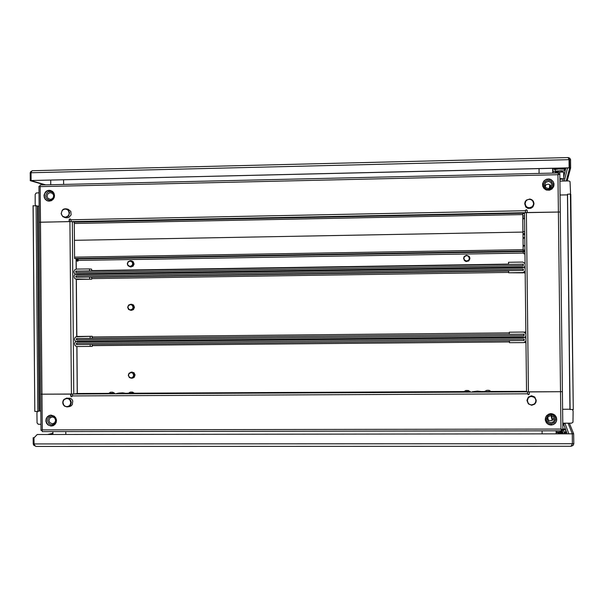 <?xml version="1.0" encoding="UTF-8"?>
<svg xmlns="http://www.w3.org/2000/svg" width="604" height="604" viewBox="0 0 604 604"><rect width="100%" height="100%" fill="white"/><g stroke="black" fill="none" stroke-linecap="round" stroke-linejoin="round"><path stroke-width="0.91" d="M547.609 419.304L548.054 419.229L547.511 419.161M547.398 418.232L547.836 418.164L547.428 418.096M547.39 418.957L548.107 418.685L547.352 418.429M572.886 410.252L572.471 409.686L572.886 410.252M544.959 185.632L545.759 185.488L545.163 185.383M553.022 168.327L553.068 173.091M570.433 193.567L570.251 194.126M573.279 409.603L569.98 409.369L567.458 194.662L567.737 194.224L570.403 194.133L573.279 409.603L570.742 194.216M551.611 188.093L548.825 189.497L546.733 189.309L544.944 188.237L543.804 186.508L543.547 184.447L544.868 181.63L547.654 180.234L549.746 180.415L551.535 181.487L552.924 184.235L552.713 186.311L551.611 188.093M545.616 182.468L544.582 185.232L545.608 187.519L548.545 188.569L550.946 187.353L551.875 184.884L550.931 182.506L548.621 181.366L545.616 182.468M551.331 186.84L550.221 185.028L548.266 184.175L546.152 184.59L544.717 186.009M37.41 206.13L39.117 206.107L37.41 206.145M39.139 411.03L40.846 411.014L39.139 411.022M33.167 205.707L37.41 205.964L39.139 411.135L36.081 411.467L34.806 411.415L33.167 205.707M53.076 192.684L54.118 194.345L54.352 196.323L53.129 199.018L51.506 200.113L49.596 200.377L47.006 199.146L45.964 197.485L45.73 195.507L46.953 192.819L48.577 191.725L50.487 191.453L53.076 192.684M48.033 198.512L50.796 199.441L52.948 198.21L53.733 195.802L52.646 193.416L50.011 192.57L47.837 193.786L47.036 196.202L48.033 198.512M547.662 422.498L546.529 420.731L546.265 418.663L547.586 415.869L550.387 414.518L552.479 414.752L554.268 415.854L555.408 417.613L555.672 419.689L554.351 422.483L551.55 423.834L549.459 423.6L547.662 422.498M553.506 416.534L551.142 415.484L548.206 416.692L547.292 419.078L548.281 421.562L550.833 422.724L553.339 421.879L554.585 419.561L553.506 416.534M547.307 418.799L548.991 420.459L551.331 420.724L553.324 419.493L554.102 417.296M48.864 417.266L51.431 415.967L53.348 416.186L54.994 417.251L56.263 419.916L56.066 421.902L55.047 423.6L52.48 424.891L50.555 424.672L48.916 423.615L47.648 420.943L47.852 418.957L48.864 417.266M54.692 422.815L55.651 420.55L54.911 418.195L52.842 416.934L50.109 417.711L48.947 420.188L49.702 422.551L52.405 423.834L54.692 422.815M523.147 246.681L524.136 245.737L523.124 244.952M523.056 238.776L524.046 237.878L523.034 237.047L524.046 237.878M523.207 251.438L524.219 251.377L523.207 251.347M524.136 245.737L523.124 244.914M536.216 400.218L534.691 396.979L531.543 395.779L528.357 397.077L526.99 400.218M69.392 406.605L71.121 405.88L72.344 404.529L72.744 400.935L71.853 399.327L70.404 398.24L66.372 398.172M551.074 425.057L553.272 424.612L555.129 423.374L556.36 421.509L556.775 419.319L556.171 416.843L554.88 415.137L553.053 414.012L550.939 413.619L548.862 414.012L546.59 415.62L545.555 417.432L545.246 419.508L546.869 423.283L548.787 424.597L551.074 425.057M545.321 420.21L546.159 422.339L547.775 423.985L549.904 424.869L552.547 424.786L554.548 423.797L556.012 422.113L556.714 419.999L556.526 417.734M51.227 426.062L53.371 425.586L55.145 424.242L56.225 422.264L56.436 419.999L55.734 417.832L54.247 416.148L51.061 415.107L49.083 415.544L47.278 416.866L46.153 418.836L45.912 421.109L46.599 423.298L48.086 425.012L51.227 426.062M50.358 415.167L47.542 416.866L46.455 418.844L46.244 421.109L46.938 423.268L48.426 424.959L50.442 425.88L52.435 425.918M529.323 393.793L528.44 394.654L527.556 393.823L528.251 394.684L529.134 394.367L529.3 391.913L562.392 391.664L526.545 391.837L524.483 212.706L560.286 211.996L527.239 212.502L527.194 210.411L526.318 209.747L525.465 210.449L525.472 212.555L525.631 210.177L526.696 209.898L527.216 210.668M71.763 396.745L71.015 396.171L70.955 394.118M527.534 391.83L40.8 394.178L70.645 394.125L70.721 396.254L71.514 396.79L72.238 396.277L72.744 394.087M562.837 429.572L562.392 391.664L562.837 429.587L560.95 429.059L561.569 430.833L561.161 429.452M561.546 430.826L42.272 431.626L42.129 431.135L42.25 429.935L560.965 429.066L561.531 429.837M562.837 429.587L561.214 429.119M71.219 221.615L70.713 219.448L69.928 218.935L69.166 219.577L69.15 221.623L39.252 222.31L40.491 222.189L42.25 429.935L41.012 430.358L42.167 430.41M527.556 391.913L527.556 393.778M527.534 391.913L527.556 393.823L72.299 395.945M39.97 186.387L38.95 186.281L40.189 186.606L40.491 222.189L525.472 212.691M77.244 393.446L76.836 346.575M66.047 217.833L68.796 217.538L71.091 214.896L70.781 211.385L68.139 209.294M524.717 203.767L525.118 201.736L526.378 200.067L529.821 199.003L531.83 199.675L533.309 201.185L533.951 203.193L533.445 205.632L531.324 207.685L528.379 208.063L525.797 206.545L524.717 203.767L525.812 206.991L527.888 208.372L530.856 208.327L532.879 206.915L533.936 204.16M49.211 190.245L47.097 190.751L45.345 192.087L44.017 195.13L44.205 197.357L45.24 199.305L46.953 200.649L49.015 201.17L51.408 200.671L53.152 199.358L54.254 197.433L54.534 195.228L53.937 193.099L52.571 191.408L49.211 190.245M50.864 190.479L47.452 190.826L45.715 192.125L44.605 194.027L44.311 196.217L44.877 198.331L46.206 200.037L48.086 201.049M553.936 185.609L553.921 183.457L553.113 181.479L550.999 179.569L548.93 178.95L546.439 179.245L543.97 180.89L542.641 183.533L542.709 186.153L544.03 188.516L546.303 190.003L549.459 190.192L551.981 188.954L553.619 186.681L553.996 184.197L553.068 181.54L550.961 179.66L548.19 179.026L545.344 179.841L543.592 181.442L542.543 184.19M69.46 221.615L69.49 219.577L70.29 219.003M558.511 173.96L558.541 172.963L557.975 174.684L40.189 186.606L40.053 185.579L40.158 184.975L558.504 172.978M560.95 429.059L557.975 174.684L559.848 174.178L558.836 174.269M558.36 174.594L558.851 174.216M110.849 392.238L112.201 392.215L110.849 392.238M108.365 393.604L114.684 393.491M108.358 393.332L114.76 393.272L112.699 392.238L110.487 392.253L112.518 392.2M108.259 393.642L110.509 392.238M130.638 392.155L131.929 392.117L130.638 392.155M130.245 392.139L127.995 393.544L130.826 393.642L134.518 393.43L132.774 392.23L130.222 392.155L132.246 392.102M127.995 393.272L134.511 393.159M466.439 390.448L467.609 390.463L466.439 390.448M465.895 390.463L463.608 391.883L467.224 392.019L470.244 391.845L468.47 390.584L465.865 390.478L467.934 390.448M463.608 391.611L134.511 393.212L470.244 391.558M487.186 390.365L488.591 390.358L487.186 390.365M484.589 391.769L491.226 391.754L489.444 390.478L486.839 390.373L488.908 390.343M486.869 390.358L484.574 391.49L486.288 391.626L526.537 391.309L491.226 391.483M132.835 220.928L126.447 221.056M113.122 221.321L106.832 221.426M468.266 214.269L461.637 214.405M489.225 213.854L482.581 213.975M116.678 393.521L126.629 393.453L122.801 392.811L118.89 393.038M124.726 221.087L114.979 221.283M472.456 391.732L482.286 391.649M480.603 214.027L470.244 214.231M522.724 213.189L522.77 214.02L522.77 213.627L524.491 213.589L522.747 213.627L522.785 215.417L522.724 213.189L74.307 222.091L74.322 223.442L522.739 214.594L74.322 223.442L74.466 240.309L522.943 232.117L522.989 232.804L522.739 214.594L522.943 232.117L74.466 240.309L74.624 258.527L523.162 251.053L523.2 251.596L77.871 258.995L78.309 260.399L523.223 253.061L524.03 253.914L524.952 253.257M131.189 260.875L133.242 261.751L134.096 264.091L132.933 266.304L130.29 266.802M468.734 256.021L469.935 258.701L468.757 260.92L466.182 261.547L464.227 260.241M76.67 258.822L76.95 261.034L77.871 261.154L78.309 260.399M77.606 261.245L77.101 258.889M523.23 253.151L522.989 232.804L523.162 251.053M523.23 253.129L523.2 251.596M525.095 266.221L524.076 267.285L522.656 267.685L76.504 274.495L74.549 273.627L73.869 271.845L74.617 269.928L76.451 269.112L89.52 268.908L89.535 270.924L76.398 271.136L75.825 271.815L76.481 272.479L522.634 265.586L523.328 264.899L522.694 264.19L508.545 264.409L508.523 262.31L522.807 262.091L525.065 263.48M525.102 266.538L524.264 267.459M132.714 263.699L132.133 262.053L130.102 261.079L128.078 262.113L127.527 263.782L128.108 265.435L130.147 266.409L132.163 265.375L132.714 263.699M127.301 263.805L128.048 261.766L130.29 260.754L132.419 261.774L133.137 263.714L132.404 265.737L130.185 266.757L128.025 265.76L127.301 263.805M469.399 258.27L468.342 256.141L466.62 255.575L464.484 256.64L463.902 258.361L464.521 260.06L466.681 261.056L468.817 259.992L469.399 258.27M463.57 258.384L464.25 256.413L466.545 255.243L468.923 256.209L469.761 258.278L468.779 260.581L466.93 261.404L464.567 260.611L463.57 258.384M131.257 304.28L133.446 304.975L134.488 307.33L133.378 309.656L130.993 310.267M523.615 272.691L524.574 273.008L525.17 272.381M77.795 279.644L77.403 279.312M76.972 279.274L78.241 279.403M78.663 336.436L77.637 336.466M525.857 332.487L525.186 331.868L524.325 332.185M90.109 336.353L92.208 336.292L92.223 338.308L90.132 338.376L90.109 336.353L75.855 336.783L74.685 338.066L74.534 339.826L75.462 341.305L77.085 341.872L523.464 337.689L524.884 337.289L525.903 336.239M90.132 338.376L77.04 338.504L76.414 339.191L77.07 339.848L523.502 335.582L524.136 334.941L523.502 334.186L509.338 334.322L509.315 332.223L523.638 332.049L525.873 333.416M525.873 333.483L523.608 332.087L509.315 332.223M92.208 336.292L77.025 336.481M525.125 268.372L524.076 267.346L522.649 266.991L76.497 273.823L74.873 274.435L73.967 275.96L74.269 277.9L75.485 278.995L91.702 279.237L91.687 277.221L89.596 276.994L89.611 279.018M525.155 271.12L522.928 272.57L508.644 272.797L508.621 270.698L522.777 270.479L523.389 269.792L522.671 269.09L76.444 275.847L75.87 276.602L76.459 277.191L89.596 276.994M78.12 279.373L91.702 279.237M508.644 272.797L522.958 272.834L525.155 271.415M133.107 307.217L132.117 305.141L130.494 304.582L128.471 305.609L127.92 307.277L128.916 309.354L130.54 309.912L132.555 308.886L133.107 307.217M127.686 307.285L128.577 305.103L130.728 304.25L132.706 305.156L133.529 307.217L132.661 309.384L130.54 310.252L128.531 309.361L127.686 307.285M131.37 372.192L133.907 372.683L135.1 374.895L134.254 377.258L132.11 378.149M524.514 342.4L525.488 342.566L525.971 341.985L525.367 342.589L524.529 342.392M77.931 346.583L78.565 346.575M525.925 338.391L524.884 337.357L523.457 336.987L76.987 341.2L75.206 342.038L74.503 343.623L75.077 345.594L76.549 346.53L92.291 346.364L92.276 344.431M525.956 341.139L523.728 342.581L509.436 342.717L509.414 340.618L523.494 340.49L524.189 339.765L523.479 339.086L77.078 343.215L76.451 343.895L77.108 344.567L90.185 344.446L90.2 346.469M525.925 338.293L524.891 337.281M128.531 375.265L129.113 376.926L131.151 377.915L132.767 377.326L133.726 375.235L132.729 373.151L131.106 372.585L129.082 373.597L128.531 375.265M134.148 375.22L133.242 377.417L131.294 378.24L129.324 377.515L128.305 375.258L129.014 373.257L131.196 372.23L133.393 373.227L134.148 375.22M37.614 411.399L36.95 412.706L37.078 422.943L38.203 424.242L40.959 424.333M562.762 423.2L571.565 423.17L572.954 422.302L573.113 411.06L572.433 409.686M570.116 194.118L570.538 192.903L569.995 181.593L568.711 180.928L559.923 181.109M39.003 192.819L36.255 192.986L35.145 194.307L35.191 204.492L35.644 205.587M67.036 406.96L64.477 406.099L63.277 404.695L62.74 402.906L62.967 401.056L63.911 399.471L66.765 398.127L69.505 398.972L70.706 400.361L71.249 402.136L71.045 403.978L70.124 405.571L67.036 406.96M66.923 406.643L65.202 406.243L63.82 405.118L62.944 402.574L63.314 400.807L64.401 399.38L66.848 398.481L68.569 398.882L69.951 400.007L70.834 402.543L69.996 405.095L68.63 406.228L66.923 406.643M531.558 396.05L533.475 396.451L535.061 397.606L536.239 400.807L535.907 402.392L534.661 404.129L531.663 405.246L528.319 403.857L526.982 400.512L528.357 397.356L531.558 396.05M531.558 396.42L534.238 397.334L535.438 398.806L535.884 400.648L535.484 402.49L534.314 403.978L531.656 404.914L529.799 404.499L528.304 403.329L527.337 400.686L528.236 398.036L529.716 396.851L531.558 396.42M65.398 217.553L62.831 216.723L61.117 213.642L62.182 210.245L63.601 209.15L65.398 208.735L67.958 209.611L69.619 212.691L68.531 216.066L65.398 217.553M65.285 217.191L62.824 216.353L61.714 214.956L61.314 213.204L62.152 210.645L63.511 209.49L65.217 209.052L66.931 209.414L68.312 210.517L69.196 213.038L68.818 214.813L67.739 216.255L65.285 217.191M529.293 199.305L531.143 199.682L532.645 200.822L533.604 203.45L533.204 205.292L532.041 206.794L529.383 207.768L527.534 207.391L526.031 206.243L525.072 203.623L525.971 200.966L527.443 199.758L529.293 199.305M34.035 443.827L33.182 443.834L33.673 445.118L35.87 446.394M572.237 444.151L571.037 446.288L36.097 446.416L34.889 445.707L34.035 443.948L33.983 437.892L37.199 434.533L572.26 433.846L37.199 434.533M571.12 446.273L573.022 445.458L573.785 443.88L572.381 443.578L572.26 433.732L573.687 433.732L573.8 443.578M562.097 431.717L560.64 431.271M561.599 430.471L562.105 430.841M560.625 430.833L560.64 432.154M563.577 423.2L562.777 424.499M562.769 424.008L563.215 423.2M562.792 425.646L564.574 423.2M562.837 429.519L565.684 429.519L565.457 428.968L562.83 428.9M565.684 429.519L565.774 431.966M565.427 433.748L565.412 432.63L566.733 432.524L566.748 433.74L566.537 431.966L564.076 431.973L566.537 431.966M561.327 171.257L562.067 170.887L559.689 170.789L557.281 171.007L557.998 171.34M569.089 161.623L569.527 159.849L570.523 159.826L570.455 159.328L569.648 158.089L568.205 157.599M570.523 159.826L570.614 167.972L569.625 167.995L569.519 159.75L568.802 158.724M32.299 170.713L30.562 171.846L30.2 172.925L31.068 172.903M31.129 180.52L31.061 172.736L31.642 171.272L32.541 170.675L568.107 157.584L569.066 159.69L569.134 167.95L31.129 180.52L569.164 167.837M559.9 179.116L561.154 178.95L559.9 178.837M560.301 181.102L559.923 180.883M559.908 179.38L563.751 178.882L559.893 178.573M555.303 172.042L555.823 172.057L555.839 173.031M559.787 174.178L559.765 171.966L563.645 172.246L563.751 178.882M555.257 171.506L553.068 171.581L555.257 171.506L555.333 173.038M129.822 266.734L131.174 266.93M132.065 261.019L130.721 260.8M464.567 260.611L465.82 261.449M469.836 257.689L469.157 256.413M130.54 310.252L131.883 310.297M132.148 304.325L130.796 304.257M132.261 372.087L130.909 372.253M131.649 378.21L132.993 378.029M564.166 432.26L564.959 432.728L564.415 433.015M563.041 433.106L558.126 432.864L558.134 433.755M559.153 432.879L563.011 433.023M564.498 168.939L565.163 168.69L564.702 168.388L560.814 168.146M564.476 168.931L560.308 168.659L554.804 169.18M561.327 171.377L563.925 170.819L564.642 169.943L564.461 169.188L558.602 168.977L554.548 169.626L555.854 171.226L557.998 171.46L556.51 170.992L561.01 170.69L563.154 170.97L561.327 171.362M558.685 168.191L554.615 168.637L554.102 168.969L554.782 169.188M118.467 393.106L116.542 393.544M482.588 391.694L477.432 391.052L472.283 391.762M562.868 432.562L559.138 432.751M562.739 432.162L558.987 432.253L558.126 432.872M547.737 418.957L547.73 418.429M545.004 186.704L545.54 185.904L544.77 185.919M545.442 185.904L545.45 186.696M63.601 179.864L63.646 184.431L63.601 179.864M539.04 168.659L539.093 173.416L539.04 168.659M567.458 194.85L560.089 195.009L567.458 194.85M569.98 409.24L562.596 409.27L569.98 409.24M542.113 433.778L542.075 430.863L542.113 433.778M65.798 434.389L65.776 431.588L65.798 434.389M74.307 222.159L72.299 221.706L73.794 394.019L77.244 393.491L108.29 393.34L77.244 393.491M77.871 258.995L74.624 258.527M74.617 257.176L523.147 249.648L74.617 257.176M523.336 265.579L523.321 264.174L75.817 271.143L75.832 272.487L523.336 265.579M91.634 270.894L91.619 269.173L89.52 268.908M75.862 275.854L75.87 277.198L523.396 270.479L523.381 269.074L75.862 275.854M524.144 335.575L524.129 334.178L76.406 338.504L76.414 339.856L524.144 335.575M76.444 343.223L76.459 344.574L524.197 340.482L524.181 339.078L76.444 343.223M52.873 431.611L52.895 434.404M556.141 433.755L556.11 430.841M552.751 173.099L552.698 168.335M50.728 180.166L50.766 184.726M33.182 443.834L33.129 437.787L34.352 437.507M47.905 434.412L52.888 433.272M49.166 434.412L52.888 433.559M33.129 437.787L34.088 437.787M34.035 443.948L572.373 443.706L572.26 433.846M569.361 423.185L573.687 433.732M568.077 423.193L572.26 433.732M562.792 429.587L562.807 430.169M563.185 433.748L564.589 433.544L563.479 430.169L562.113 430.169L562.09 432.147M563.177 433.544L562.113 430.169M560.648 431.588L559.485 430.833M565.412 432.63L564.914 432.63M570.614 167.972L567.156 180.951M569.625 167.995L566.25 180.974M30.2 172.925L30.268 180.702L31.174 180.536M44.711 184.869L30.268 180.702M45.594 184.847L31.174 180.679M524.702 231.596L522.973 231.626M559.765 171.966L555.823 172.057M551.014 415.476L552.215 420.399M551.611 415.544L552.743 420.059M549.814 184.718L549.263 188.425M550.357 185.141L549.889 188.169M567.564 194.292L570.101 409.61M37.901 206.138L39.63 411.014M37.803 411.369L36.066 205.639M523.011 234.616L524.733 234.586M523.185 250.071L524.914 250.041M523.207 251.196L524.921 251.166M523.215 251.928L524.936 251.898L523.215 251.928M522.996 233.62L524.725 233.589L522.996 233.62M481.886 391.52L484.574 391.513L481.894 391.528M128.025 393.249L126.206 393.257L128.025 393.242M76.746 336.496L76.247 279.199M76.164 269.135L76.074 258.738M71.431 394.118L69.943 221.608M524.483 212.706L526.545 391.837M526.386 212.517L528.455 391.921M562.392 391.664L559.848 174.194L562.392 391.664M70.774 219.765L525.45 210.721M524.521 215.975L522.792 216.013M524.544 217.833L522.815 217.863M522.822 218.814L524.551 218.784L522.83 218.822M508.545 264.069L91.627 270.569M76.685 260.43L77.116 260.49M509.323 332.872L92.208 336.957M91.702 278.618L508.636 272.404M508.621 270.962L91.687 277.221M92.223 338.308L509.338 334.276M77.04 336.481L79.192 336.42M76.542 279.214L78.694 279.425M92.291 345.677L509.429 341.909M563.902 424.74L565.367 428.953M565.706 429.905L566.424 431.966M566.741 432.872L567.043 433.74M568.779 433.74L564.929 423.2M556.133 432.623L558.187 432.623L556.133 432.63M560.64 431.973L556.125 431.981M565.699 429.852L562.8 429.859M565.835 168.025L563.728 176.964M563.222 179.094L562.762 181.049M564.31 181.011L567.518 167.988M31.061 172.736L569.066 159.69M572.6 409.678L572.856 410.184M33.077 205.662L34.806 411.415M561.569 430.833L42.257 431.626M41.012 430.35L38.95 186.266M76.164 258.754L76.255 269.12M76.346 279.207L76.844 336.488M76.927 346.583L77.335 393.468M40.158 184.975L558.541 172.963M78.437 279.418L76.278 279.199M67.791 406.885L69.475 406.59M64.432 217.455L66.123 217.848M66.455 208.871L68.373 209.354M533.959 203.722L533.936 204.182M36.097 446.416L571.037 446.288M564.974 432.872L564.989 433.748M568.122 157.584L32.541 170.675M561.32 170.811L561.335 171.966M557.99 170.894L558.005 172.004"/></g></svg>
